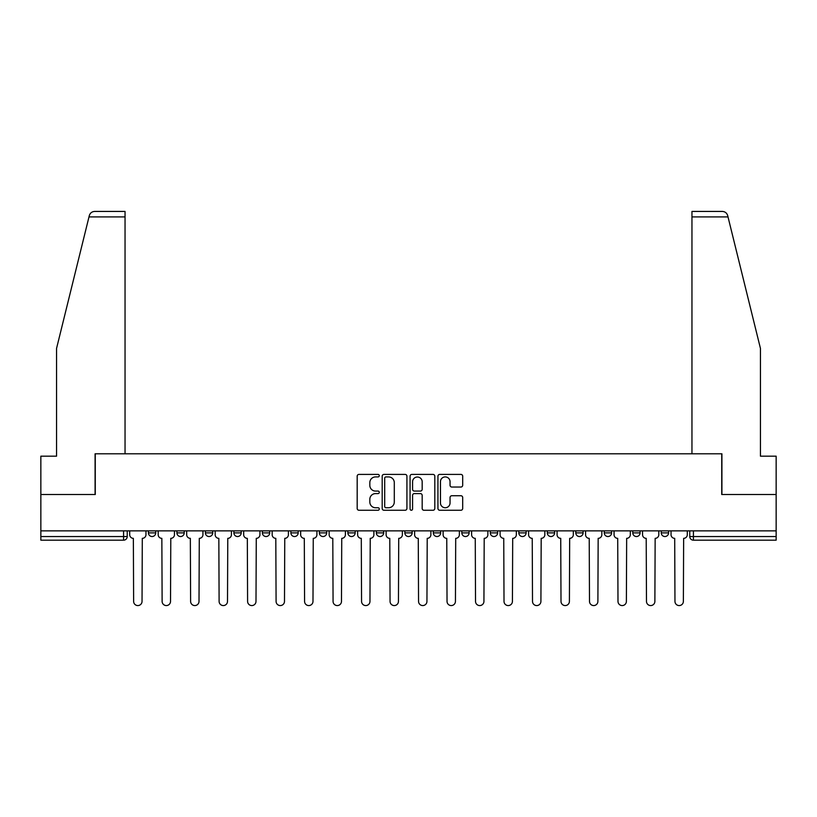 <?xml version="1.0" encoding="UTF-8"?>
<svg xmlns="http://www.w3.org/2000/svg" width="817" height="817" viewBox="0 0 817 817"><rect width="100%" height="100%" fill="white"/><g stroke="black" fill="none" stroke-linecap="round" stroke-linejoin="round"><path stroke-width="1.23" d="M379.282 475.657A1.256 1.256 0 0 0 378.026 474.401L358.98 474.401A1.797 1.797 0 0 0 357.182 476.199L357.182 508.47A1.797 1.797 0 0 0 358.98 510.257L378.026 510.257A1.256 1.256 0 0 0 379.282 509.001A1.256 1.256 0 0 0 378.026 507.745L375.554 507.745A5.739 5.739 0 0 1 369.825 502.016L369.825 499.32A5.739 5.739 0 0 1 375.554 493.591L378.026 493.591A1.256 1.256 0 0 0 379.282 492.334A1.256 1.256 0 0 0 378.026 491.078L375.554 491.078A5.739 5.739 0 0 1 369.825 485.339L369.825 482.653A5.739 5.739 0 0 1 375.554 476.914L378.026 476.914A1.256 1.256 0 0 0 379.282 475.657M461.83 530.866L461.83 532.878L469.132 532.878A3.656 3.656 0 0 1 465.486 536.534A3.656 3.656 0 0 1 461.83 532.878L461.83 530.866M376.351 530.866L376.351 532.878L383.663 532.878A3.656 3.656 0 0 1 380.007 536.534A3.656 3.656 0 0 1 376.351 532.878L376.351 530.866M319.376 530.866L319.376 532.878L326.677 532.878A3.656 3.656 0 0 1 323.021 536.534A3.656 3.656 0 0 1 319.376 532.878L319.376 530.866M290.883 530.866L290.883 532.878L298.185 532.878A3.656 3.656 0 0 1 294.539 536.534A3.656 3.656 0 0 1 290.883 532.878L290.883 530.866M233.897 530.866L233.897 532.878L241.199 532.878A3.656 3.656 0 0 1 237.553 536.534A3.656 3.656 0 0 1 233.897 532.878L233.897 530.866M460.89 487.044A1.797 1.797 0 0 0 462.688 485.247L462.688 476.199A1.797 1.797 0 0 0 460.89 474.401L439.74 474.401A1.797 1.797 0 0 0 437.943 476.199L437.943 508.47A1.797 1.797 0 0 0 439.74 510.257L460.89 510.257A1.797 1.797 0 0 0 462.688 508.47L462.688 497.533A1.797 1.797 0 0 0 460.89 495.735L451.842 495.735A1.797 1.797 0 0 0 450.044 497.533L450.044 502.955A4.8 4.8 0 0 1 445.255 507.745A4.8 4.8 0 0 1 440.455 502.955L440.455 481.713A4.8 4.8 0 0 1 445.255 476.914A4.8 4.8 0 0 1 450.044 481.713L450.044 485.247A1.797 1.797 0 0 0 451.842 487.044L460.89 487.044M88.992 216.913L89.319 215.596C90.146 213.012 91.923 211.623 94.639 211.429L125.042 211.429L125.042 216.913L88.992 216.913L56.557 348.41L56.557 456.172L40.85 456.172L40.85 494.52L95.272 494.52L95.272 453.792L721.728 453.792L721.728 494.52L776.15 494.52L776.15 530.866L40.85 530.866L40.85 536.534L127.238 536.534L127.238 530.866L127.238 536.534A3.656 3.656 0 0 1 123.581 540.18L40.85 540.18L40.85 536.534M125.042 216.913L125.042 453.792L95.089 453.792L95.089 494.52L40.85 494.52L40.85 530.866M406.927 476.199A1.797 1.797 0 0 0 405.14 474.401L383.98 474.401A1.797 1.797 0 0 0 382.193 476.199L382.193 508.47A1.797 1.797 0 0 0 383.98 510.257L405.14 510.257A1.797 1.797 0 0 0 406.927 508.47L406.927 476.199M411.86 474.401L433.02 474.401A1.797 1.797 0 0 1 434.807 476.199L434.807 508.47A1.797 1.797 0 0 1 433.02 510.257L423.962 510.257A1.797 1.797 0 0 1 422.175 508.47L422.175 495.378A1.797 1.797 0 0 0 420.377 493.591L414.372 493.591A1.797 1.797 0 0 0 412.575 495.378L412.575 509.001A1.256 1.256 0 0 1 411.319 510.257A1.256 1.256 0 0 1 410.073 509.001L410.073 476.199A1.797 1.797 0 0 1 411.86 474.401M689.762 530.866L689.762 536.534L776.15 536.534L776.15 540.18L693.419 540.18A3.656 3.656 0 0 1 689.762 536.534M776.15 530.866L776.15 536.534M668.572 532.878L668.572 530.866L668.572 532.878A3.656 3.656 0 0 1 664.926 536.534A3.656 3.656 0 0 1 661.27 532.878L668.572 532.878A3.656 3.656 0 0 1 664.926 536.534M661.27 530.866L661.27 532.878M640.089 530.866L640.089 532.878A3.656 3.656 0 0 1 636.433 536.534A3.656 3.656 0 0 1 632.777 532.878L640.089 532.878A3.656 3.656 0 0 1 636.433 536.534M632.777 530.866L632.777 532.878M611.596 530.866L611.596 532.878A3.656 3.656 0 0 1 607.94 536.534A3.656 3.656 0 0 1 604.284 532.878L611.596 532.878M604.284 530.866L604.284 532.878M583.103 530.866L583.103 532.878A3.656 3.656 0 0 1 579.447 536.534A3.656 3.656 0 0 1 575.801 532.878L583.103 532.878M575.801 530.866L575.801 532.878M554.61 530.866L554.61 532.878A3.656 3.656 0 0 1 550.954 536.534A3.656 3.656 0 0 1 547.308 532.878L554.61 532.878M547.308 530.866L547.308 532.878M526.117 530.866L526.117 532.878A3.656 3.656 0 0 1 522.461 536.534A3.656 3.656 0 0 1 518.815 532.878A3.656 3.656 0 0 0 522.461 536.534M518.815 530.866L518.815 532.878L526.117 532.878M497.624 530.866L497.624 532.878A3.656 3.656 0 0 1 493.979 536.534A3.656 3.656 0 0 1 490.323 532.878A3.656 3.656 0 0 0 493.979 536.534M490.323 530.866L490.323 532.878L497.624 532.878M469.132 530.866L469.132 532.878A3.656 3.656 0 0 1 465.486 536.534M440.649 530.866L440.649 532.878A3.656 3.656 0 0 1 436.993 536.534A3.656 3.656 0 0 1 433.337 532.878L440.649 532.878M433.337 530.866L433.337 532.878M412.156 530.866L412.156 532.878A3.656 3.656 0 0 1 408.5 536.534A3.656 3.656 0 0 1 404.844 532.878L412.156 532.878L412.156 530.866M404.844 530.866L404.844 532.878M383.663 530.866L383.663 532.878M355.17 530.866L355.17 532.878A3.656 3.656 0 0 1 351.514 536.534A3.656 3.656 0 0 1 347.868 532.878L355.17 532.878L355.17 530.866M347.868 530.866L347.868 532.878M326.677 530.866L326.677 532.878L326.677 530.866M298.185 532.878L298.185 530.866L298.185 532.878A3.656 3.656 0 0 1 294.539 536.534M269.692 530.866L269.692 532.878A3.656 3.656 0 0 1 266.046 536.534A3.656 3.656 0 0 1 262.39 532.878A3.656 3.656 0 0 0 266.046 536.534A3.656 3.656 0 0 0 269.692 532.878L269.692 530.866M262.39 530.866L262.39 532.878L269.692 532.878M241.199 530.866L241.199 532.878M212.716 530.866L212.716 532.878A3.656 3.656 0 0 1 209.06 536.534A3.656 3.656 0 0 1 205.404 532.878A3.656 3.656 0 0 0 209.06 536.534A3.656 3.656 0 0 0 212.716 532.878L205.404 532.878L205.404 530.866M176.911 530.866L176.911 532.878L184.223 532.878L184.223 530.866L184.223 532.878A3.656 3.656 0 0 1 180.567 536.534A3.656 3.656 0 0 1 176.911 532.878A3.656 3.656 0 0 0 180.567 536.534M148.428 530.866L148.428 532.878L155.73 532.878L155.73 530.866L155.73 532.878A3.656 3.656 0 0 1 152.074 536.534A3.656 3.656 0 0 1 148.428 532.878A3.656 3.656 0 0 0 152.074 536.534M123.581 530.866L123.581 540.18A3.656 3.656 0 0 0 127.238 536.534M385.961 476.914A1.256 1.256 0 0 0 384.705 478.17L384.705 506.489A1.256 1.256 0 0 0 385.961 507.745L388.555 507.745A5.739 5.739 0 0 0 394.294 502.016L394.294 482.653A5.739 5.739 0 0 0 388.555 476.914L385.961 476.914M422.175 481.795A4.8 4.8 0 0 0 417.375 477.005A4.8 4.8 0 0 0 412.575 481.795L412.575 489.281A1.797 1.797 0 0 0 414.372 491.078L420.377 491.078A1.797 1.797 0 0 0 422.175 489.281L422.175 481.795M129.699 530.866L129.699 534.706A3.656 3.656 0 0 0 133.355 538.352L133.631 601.363A4.197 4.197 0 0 0 137.828 605.571A4.197 4.197 0 0 0 142.035 601.363L142.301 538.352A3.656 3.656 0 0 0 145.957 534.706L145.957 530.866M158.192 530.866L158.192 534.706A3.656 3.656 0 0 0 161.848 538.352L162.123 601.363A4.197 4.197 0 0 0 166.321 605.571A4.197 4.197 0 0 0 170.518 601.363L170.794 538.352A3.656 3.656 0 0 0 174.45 534.706L174.45 530.866M186.685 530.866L186.685 534.706A3.656 3.656 0 0 0 190.341 538.352L190.616 601.363A4.197 4.197 0 0 0 194.814 605.571A4.197 4.197 0 0 0 199.011 601.363L199.287 538.352A3.656 3.656 0 0 0 202.943 534.706L202.943 530.866M89.319 215.596C89.829 214.125 89.829 214.125 89.319 215.596M728.008 216.913L727.681 215.596C727.171 214.125 727.171 214.125 727.681 215.596C727.171 214.125 727.171 214.125 727.681 215.596C726.854 213.012 725.077 211.623 722.361 211.429L691.958 211.429L691.958 453.792L721.911 453.792L721.911 494.52L776.15 494.52L776.15 456.172L760.443 456.172L760.443 348.41L728.008 216.913L691.958 216.913M215.177 530.866L215.177 534.706A3.656 3.656 0 0 0 218.833 538.352L219.109 601.363A4.197 4.197 0 0 0 223.307 605.571A4.197 4.197 0 0 0 227.504 601.363L227.78 538.352A3.656 3.656 0 0 0 231.436 534.706L231.436 530.866M243.67 530.866L243.67 534.706A3.656 3.656 0 0 0 247.326 538.352L247.592 601.363A4.197 4.197 0 0 0 251.799 605.571A4.197 4.197 0 0 0 255.997 601.363L256.272 538.352A3.656 3.656 0 0 0 259.929 534.706L259.929 530.866M272.163 530.866L272.163 534.706A3.656 3.656 0 0 0 275.809 538.352L276.085 601.363A4.197 4.197 0 0 0 280.292 605.571A4.197 4.197 0 0 0 284.49 601.363L284.765 538.352A3.656 3.656 0 0 0 288.411 534.706L288.411 530.866M300.656 530.866L300.656 534.706A3.656 3.656 0 0 0 304.302 538.352L304.578 601.363A4.197 4.197 0 0 0 308.775 605.571A4.197 4.197 0 0 0 312.982 601.363L313.258 538.352A3.656 3.656 0 0 0 316.904 534.706L316.904 530.866M329.149 530.866L329.149 534.706A3.656 3.656 0 0 0 332.795 538.352L333.07 601.363A4.197 4.197 0 0 0 337.268 605.571A4.197 4.197 0 0 0 341.475 601.363L341.741 538.352A3.656 3.656 0 0 0 345.397 534.706L345.397 530.866M357.632 530.866L357.632 534.706A3.656 3.656 0 0 0 361.288 538.352L361.563 601.363A4.197 4.197 0 0 0 365.761 605.571A4.197 4.197 0 0 0 369.968 601.363L370.234 538.352A3.656 3.656 0 0 0 373.89 534.706L373.89 530.866M386.124 530.866L386.124 534.706A3.656 3.656 0 0 0 389.78 538.352L390.056 601.363A4.197 4.197 0 0 0 394.254 605.571A4.197 4.197 0 0 0 398.451 601.363L398.727 538.352A3.656 3.656 0 0 0 402.383 534.706L402.383 530.866M414.617 530.866L414.617 534.706A3.656 3.656 0 0 0 418.273 538.352L418.549 601.363A4.197 4.197 0 0 0 422.746 605.571A4.197 4.197 0 0 0 426.944 601.363L427.22 538.352A3.656 3.656 0 0 0 430.876 534.706L430.876 530.866M443.11 530.866L443.11 534.706A3.656 3.656 0 0 0 446.766 538.352L447.032 601.363A4.197 4.197 0 0 0 451.239 605.571A4.197 4.197 0 0 0 455.437 601.363L455.712 538.352A3.656 3.656 0 0 0 459.368 534.706L459.368 530.866M471.603 530.866L471.603 534.706A3.656 3.656 0 0 0 475.259 538.352L475.525 601.363A4.197 4.197 0 0 0 479.732 605.571A4.197 4.197 0 0 0 483.93 601.363L484.205 538.352A3.656 3.656 0 0 0 487.851 534.706L487.851 530.866M500.096 530.866L500.096 534.706A3.656 3.656 0 0 0 503.742 538.352L504.018 601.363A4.197 4.197 0 0 0 508.225 605.571A4.197 4.197 0 0 0 512.422 601.363L512.698 538.352A3.656 3.656 0 0 0 516.344 534.706L516.344 530.866M528.589 530.866L528.589 534.706A3.656 3.656 0 0 0 532.235 538.352L532.51 601.363A4.197 4.197 0 0 0 536.708 605.571A4.197 4.197 0 0 0 540.915 601.363L541.191 538.352A3.656 3.656 0 0 0 544.837 534.706L544.837 530.866M557.071 530.866L557.071 534.706A3.656 3.656 0 0 0 560.728 538.352L561.003 601.363A4.197 4.197 0 0 0 565.201 605.571A4.197 4.197 0 0 0 569.408 601.363L569.674 538.352A3.656 3.656 0 0 0 573.33 534.706L573.33 530.866M585.564 530.866L585.564 534.706A3.656 3.656 0 0 0 589.22 538.352L589.496 601.363A4.197 4.197 0 0 0 593.693 605.571A4.197 4.197 0 0 0 597.891 601.363L598.167 538.352A3.656 3.656 0 0 0 601.823 534.706L601.823 530.866M614.057 530.866L614.057 534.706A3.656 3.656 0 0 0 617.713 538.352L617.989 601.363A4.197 4.197 0 0 0 622.186 605.571A4.197 4.197 0 0 0 626.384 601.363L626.659 538.352A3.656 3.656 0 0 0 630.316 534.706L630.316 530.866M642.55 530.866L642.55 534.706A3.656 3.656 0 0 0 646.206 538.352L646.482 601.363A4.197 4.197 0 0 0 650.679 605.571A4.197 4.197 0 0 0 654.877 601.363L655.152 538.352A3.656 3.656 0 0 0 658.808 534.706L658.808 530.866M671.043 530.866L671.043 534.706A3.656 3.656 0 0 0 674.699 538.352L674.965 601.363A4.197 4.197 0 0 0 679.172 605.571A4.197 4.197 0 0 0 683.369 601.363L683.645 538.352A3.656 3.656 0 0 0 687.301 534.706L687.301 530.866M693.419 530.866L693.419 540.18"/></g></svg>
